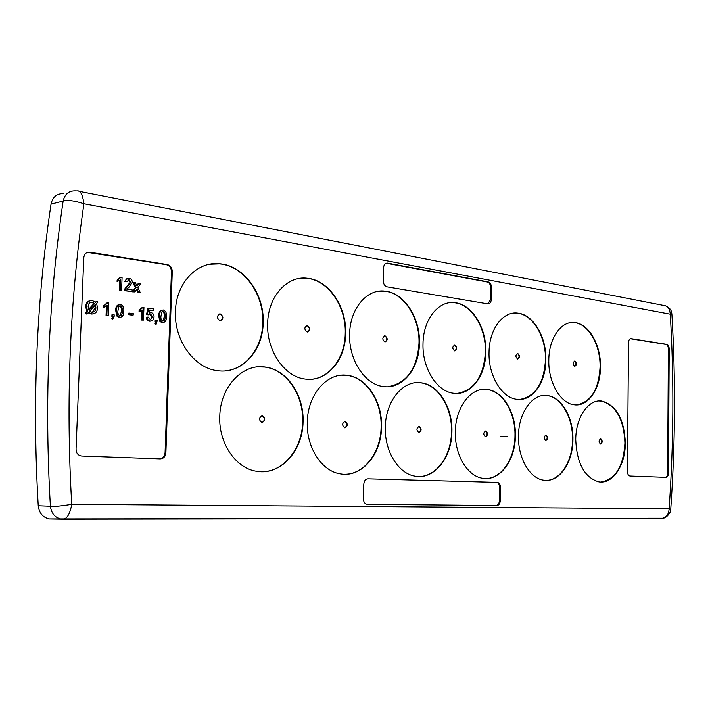 <?xml version="1.0" encoding="UTF-8"?>
<svg xmlns="http://www.w3.org/2000/svg" width="710" height="710" viewBox="0 0 710 710"><rect width="100%" height="100%" fill="white"/><g stroke="black" fill="none" stroke-linecap="round" stroke-linejoin="round"><path stroke-width="1.06" d="M62.666 519.214L49.274 518.948C42.804 517.448 39.121 513.046 38.233 505.733C32.163 402.437 36.441 301.901 51.04 204.116C52.646 196.927 56.862 193.422 63.696 193.59M75.358 190.848C68.852 190.653 64.779 194.052 63.146 201.054C48.52 299.966 44.269 401.683 50.401 506.23C51.342 513.33 54.91 517.617 61.087 519.072L64.086 519.054C67.681 517.83 70.228 512.922 71.728 504.313C61.078 506.061 53.969 506.7 50.401 506.23L38.233 505.733M62.924 519.214L662.102 518.238M661.267 518.344L662.528 518.238C666.539 517.404 668.731 514.235 669.122 508.75C673.701 443.581 674.083 378.723 670.275 314.193L671.882 313.962L671.456 311.61C670.63 308.983 668.518 307.013 665.119 305.673M51.04 204.116L63.146 201.054C67.663 199.776 74.577 200.681 83.913 203.77C82.679 194.522 80.39 190.227 77.035 190.901L75.375 190.848M78.934 191.274L663.335 305.38C667.48 305.602 669.796 308.539 670.275 314.193L83.913 203.77C69.793 301.209 65.728 401.39 71.728 504.313L669.122 508.75L670.702 509.878M628.51 342.877L627.436 471.245C627.48 474.014 628.314 475.602 629.939 476.019L665.829 477.342C667.471 477.235 668.35 475.753 668.465 472.913L669.21 349.214C669.131 346.382 668.279 344.758 666.646 344.332L631.208 338.67C629.522 338.661 628.625 340.063 628.51 342.877M363.777 484.513C364.026 480.856 365.49 478.957 368.188 478.815L497.479 482.401C499.458 482.906 500.461 484.673 500.488 487.699L500.293 500.284C500.115 503.594 498.917 505.334 496.716 505.511L366.937 504.286C364.603 503.674 363.44 501.739 363.44 498.473L363.777 484.513M491.258 299.274C491.107 302.371 489.98 303.916 487.877 303.889L387.296 286.884C384.714 286.236 383.382 284.133 383.302 280.565L383.586 267.989C383.764 264.715 385.06 263.082 387.456 263.099L488.027 281.861C490.237 282.465 491.373 284.408 491.453 287.683L491.258 299.274L490.415 299.38L488.081 303.907M82.023 456.042L81.064 455.944C77.692 455.11 76.023 452.731 76.068 448.8L83.771 258.112C84.108 254.047 86.096 252.077 89.735 252.183L166.948 264.502C170.427 265.3 172.193 267.759 172.255 271.877L165.9 452.456C165.545 456.619 163.593 458.766 160.043 458.882L82.023 456.042M548.803 360.236C548.226 382.406 560.536 403.555 574.186 404.78C588.253 406.99 600.562 388.707 600.482 366.964C600.988 345.06 588.856 323.671 574.718 322.562C561.291 320.627 548.812 338.226 548.803 360.236M625.341 443.013C624.259 419.264 616.44 405.286 601.876 401.07C588.563 398.798 575.695 417.276 575.739 439.783C576.884 463.63 584.587 477.653 598.849 481.859C612.801 484.389 625.474 465.192 625.341 443.013M518.477 436.011C517.883 458.048 529.82 478.549 543.638 480.164C559.001 482.951 573.032 462.84 572.934 439.561C573.458 417.764 561.672 397.032 547.348 395.559C532.731 393.083 518.495 412.395 518.477 436.011M489.039 352.417C488.338 375.67 501.828 397.911 516.827 399.304C532.314 401.718 545.919 382.61 545.884 359.819C546.505 336.859 533.21 314.326 517.625 313.101C502.884 311.007 489.119 329.36 489.039 352.417M515.398 435.771C516.028 412.936 503.15 391.148 487.362 389.497C471.236 386.781 455.421 406.999 455.323 431.858C454.604 454.941 467.641 476.454 482.827 478.291C499.822 481.389 515.433 460.266 515.398 435.771M423 343.782C422.148 368.215 437.005 391.689 453.566 393.251C470.703 395.914 485.791 375.909 485.826 351.965C486.581 327.825 471.928 304.04 454.666 302.664C438.416 300.41 423.16 319.562 423 343.782M451.924 431.6C452.687 407.611 438.54 384.66 421.074 382.788C403.191 379.797 385.503 401.026 385.326 427.251C384.456 451.48 398.754 474.12 415.51 476.224C434.413 479.685 451.897 457.444 451.924 431.6M349.631 334.197C348.601 359.934 365.046 384.767 383.427 386.551C402.499 389.497 419.326 368.499 419.433 343.285C420.355 317.84 404.114 292.635 384.9 291.109C366.875 288.65 349.888 308.69 349.631 334.197M381.536 426.967C382.468 401.718 366.857 377.471 347.412 375.341C327.479 372.022 307.59 394.352 307.288 422.122C306.25 447.602 321.994 471.493 340.578 473.907C361.745 477.812 381.43 454.329 381.536 426.967M267.652 323.476C266.41 350.678 284.71 377.028 305.229 379.069C326.573 382.353 345.459 360.272 345.663 333.638C346.773 306.738 328.668 279.935 307.137 278.222C287.053 275.551 268.034 296.549 267.652 323.476M303.063 421.802C304.182 395.15 286.858 369.448 265.087 367.026C242.722 363.316 220.207 386.87 219.772 416.362C218.511 443.226 235.933 468.511 256.656 471.298C280.512 475.744 302.859 450.877 303.063 421.802M175.441 311.415C173.941 340.25 194.434 368.33 217.491 370.682C241.542 374.365 262.877 351.086 263.197 322.855C264.546 294.322 244.222 265.709 219.922 263.774C197.398 260.854 175.974 282.917 175.441 311.415M631.323 338.688L630.4 338.741M630.498 338.759L665.829 344.394C667.453 344.829 668.305 346.453 668.385 349.267L667.64 472.904C667.569 475.514 666.788 476.987 665.297 477.324M497.08 482.365L367.86 478.815M496.228 482.356L496.627 482.392C498.606 482.898 499.609 484.664 499.636 487.69L499.441 500.266C499.263 503.559 498.065 505.298 495.864 505.484L367.159 504.322M386.169 263.215L487.184 281.968C489.385 282.58 490.53 284.515 490.61 287.79L490.415 299.38M87.436 252.369L166.14 264.652C169.61 265.46 171.385 267.918 171.438 272.028L165.084 452.465C164.835 456.273 163.096 458.411 159.874 458.882M576.706 404.913C590.968 402.126 598.752 389.488 600.065 366.99C600.571 345.095 588.439 323.707 574.301 322.606L571.239 322.571M600.713 482.028C615.392 479.623 623.46 466.621 624.924 443.013C623.841 419.273 616.023 405.303 601.459 401.088L599.107 400.972M545.857 480.359C560.27 480.732 572.553 461.385 572.517 439.57C573.032 417.773 561.255 397.05 546.922 395.577L544.082 395.443M519.889 399.446C535.464 396.464 543.984 383.267 545.466 359.846C546.088 336.895 532.784 314.37 517.199 313.145L513.463 313.128M485.489 478.531C501.384 478.93 514.945 458.651 514.972 435.78C515.602 412.945 502.724 391.174 486.945 389.515L483.474 389.364M457.311 393.42C474.378 390.207 483.741 376.398 485.4 352C486.155 327.869 471.502 304.084 454.249 302.717L449.616 302.735M418.731 476.508C436.348 476.934 451.4 455.634 451.498 431.609C452.261 407.629 438.114 384.687 420.648 382.814L416.362 382.654M388.068 386.737C406.83 383.231 417.143 368.765 419.006 343.32C419.93 317.894 403.688 292.689 384.474 291.162L378.652 291.233M344.519 474.253C364.15 474.706 380.924 452.279 381.11 426.976C382.042 401.736 366.431 377.498 346.986 375.377L341.616 375.2M311.078 379.282C329.955 378.137 344.945 357.485 345.237 333.682C346.356 306.791 328.251 279.997 306.72 278.293L299.265 278.462M261.529 471.733C283.547 472.203 302.345 448.534 302.637 421.811C303.756 395.168 286.441 369.484 264.67 367.061L257.81 366.875M225.008 370.895C245.917 369.351 262.363 347.767 262.78 322.899C264.129 294.384 243.805 265.78 219.514 263.854L209.761 264.218M132.158 291.553L124.898 290.532L125.084 289.423L130.942 282.145L128.998 279.793L126.806 281.772L125.386 281.4C125.723 279.19 126.886 278.151 128.865 278.302L129.087 278.329C131.119 278.693 132.211 280.024 132.362 282.34L129.096 287.106L126.788 289.156L132.22 289.92L132.158 291.553L124.099 290.674L124.285 289.556L130.143 282.287L127.862 279.909M126.806 281.772L124.587 281.542L127.383 278.435M163.202 322.633L162.013 322.713L159.67 321.222L158.818 315.968C158.614 312.773 159.679 310.802 162.031 310.048M155.348 324.319L155.845 321.799L155.162 321.719L155.224 320.103L157.407 320.166L156.156 324.213L155.348 324.319M150.538 319.633L151.869 317.077L149.615 314.077M153.742 310.492L149.748 309.977L149.082 313.163L151.044 312.569C153.058 313.128 154.061 314.619 154.061 317.042L153.129 319.882L150.334 321.071C148.381 320.716 147.298 319.393 147.094 317.104L148.488 317.113L150.396 319.624L152.677 316.962L150.609 313.971L148.709 314.867L146.517 314.645L147.866 308.335L153.804 308.885L153.742 310.492L149.703 310.19M149.162 312.799L149.996 312.675M150.786 321.106L149.526 321.186C147.573 320.822 146.491 319.5 146.287 317.219L147.094 317.104M143.482 320.068L142.08 319.899L142.444 310.039L139.045 311.699L139.098 310.208L142.24 307.439L143.944 307.43L143.482 320.068L141.272 320.015L141.618 310.705M132.397 315.16L128.279 314.645L128.332 313.172L133.258 313.571L133.196 315.036L132.397 315.16M120.389 317.37L119.111 317.459L116.644 315.914L115.748 310.518C115.544 307.297 116.644 305.273 119.058 304.448M112.073 319.083L112.606 316.5L111.887 316.411L111.949 314.761L114.195 314.823L114.132 316.474L112.872 318.967L112.073 319.083M108.311 315.755L106.846 315.577L107.237 305.504L103.731 307.199L103.793 305.664L107.077 302.851L108.807 302.842L108.311 315.755L106.047 315.693L106.42 306.143M92.859 313.935L91.129 314.033L88.075 312.791M87.046 313.9L86.105 312.808L87.587 311.202L86.505 306.542C86.789 302.46 88.714 300.454 92.291 300.516L95.743 302.371L97.057 301.173L97.998 302.043L96.622 303.525L97.527 308.033C97.252 311.956 95.38 313.918 91.918 313.909L88.475 312.356L87.046 313.9L86.256 314.024L85.315 312.933L86.797 311.326L85.715 306.667C85.91 303.135 87.445 301.12 90.33 300.614M95.433 302.07L97.057 301.173M139.133 283.237L140.811 283.476L137.838 287.692L140.34 292.689L138.654 292.458L136.915 288.988L134.847 291.925L132.344 291.819L135.344 287.594L132.832 282.58L135.335 282.678L137.065 286.148L139.133 283.237L138.335 283.379L136.773 285.571M140.34 292.689L137.846 292.591L136.409 289.715M121.596 290.079L120.159 289.875L120.54 279.909L117.079 281.568L117.141 280.051L120.363 277.308L122.084 277.299L121.596 290.079L119.36 290.017L119.724 280.539M574.763 366.342L574.772 366.342C576.919 364.851 576.937 363.085 574.825 361.053L574.807 361.053C572.659 362.553 572.65 364.319 574.763 366.342C576.502 364.461 576.387 362.712 574.399 361.088M600.625 444.043C602.675 442.507 602.71 440.777 600.749 438.833L600.678 438.824C598.628 440.351 598.592 442.09 600.553 444.034L600.625 444.043M545.866 440.564C548.111 438.966 548.164 437.156 546.017 435.115L545.937 435.106C543.683 436.694 543.629 438.505 545.777 440.555L545.866 440.564M517.652 359.011L517.67 359.011C520.031 357.458 520.057 355.612 517.741 353.465L517.723 353.465C515.353 355.027 515.336 356.873 517.652 359.011M485.604 436.739C488.089 435.079 488.152 433.171 485.791 431.014L485.702 431.005C483.208 432.656 483.146 434.564 485.498 436.73L485.604 436.739M454.693 350.926L454.711 350.926C457.329 349.311 457.355 347.367 454.808 345.095L454.782 345.095C452.163 346.72 452.137 348.663 454.693 350.926M418.971 432.505C421.722 430.775 421.802 428.769 419.202 426.479L419.095 426.47C416.335 428.192 416.246 430.207 418.847 432.496L418.971 432.505M384.935 341.963L384.953 341.971C387.864 340.285 387.9 338.235 385.077 335.83L385.042 335.821C382.14 337.516 382.095 339.566 384.935 341.963M344.9 427.81C347.971 425.991 348.069 423.87 345.193 421.447L345.051 421.429C341.971 423.231 341.874 425.352 344.749 427.793L344.9 427.81M307.208 331.987L307.226 331.987C310.483 330.221 310.536 328.064 307.377 325.499L307.35 325.491C304.093 327.266 304.04 329.431 307.208 331.987M262.061 422.548C265.513 420.648 265.638 418.403 262.425 415.82L262.265 415.803C258.804 417.684 258.68 419.921 261.883 422.53L262.061 422.548C265.123 420.329 265.105 418.092 262.008 415.829L261.821 415.811M220.056 320.787L220.082 320.796C223.756 318.95 223.819 316.66 220.277 313.918L220.242 313.909C216.568 315.764 216.506 318.053 220.056 320.787M124.898 290.532L124.099 290.674M125.084 289.423L124.285 289.556M127.791 286.148L126.992 286.29M130.942 282.145L130.143 282.287M128.998 279.793L128.199 279.935M125.386 281.4L124.587 281.542M162.821 322.606L160.487 321.106L159.626 315.852C159.43 312.338 160.646 310.368 163.273 309.959C165.838 311.051 166.894 313.305 166.451 316.713C166.655 320.21 165.448 322.18 162.821 322.606L162.013 322.713M160.487 321.106L159.67 321.222M159.626 315.852L158.818 315.968M156.156 324.213L155.907 323.538L155.091 323.645M155.907 323.538L156.661 321.692L155.845 321.799M156.661 321.692L155.162 321.719M155.969 321.603L156.031 319.997M152.677 316.962L151.869 317.077M150.609 313.971L149.801 314.095M148.709 314.867L146.517 314.645M147.325 314.53L148.674 308.211M150.334 321.071L149.526 321.186M139.852 311.583L139.905 310.084L139.098 310.208M139.905 310.084L143.047 307.315M142.08 319.899L141.272 320.015M133.196 315.036L128.279 314.645M129.078 314.521L129.14 313.057M119.91 317.343L117.443 315.799L116.546 310.394C116.342 306.782 117.629 304.767 120.407 304.359C123.105 305.486 124.223 307.803 123.744 311.308C123.957 314.903 122.679 316.908 119.91 317.343L119.111 317.459M117.443 315.799L116.644 315.914M116.546 310.394L115.748 310.518M112.872 318.967L112.606 318.275L111.807 318.391M112.606 318.275L113.405 316.376L112.606 316.5M113.405 316.376L111.887 316.411M112.677 316.287L112.748 314.636M104.53 307.075L104.583 305.54L103.793 305.664M104.583 305.54L107.867 302.717M106.846 315.577L106.047 315.693M91.918 313.909L91.129 314.033M90.001 313.385L89.211 313.509M86.105 312.808L85.315 312.933M87.587 311.202L86.797 311.326M86.505 306.542L85.715 306.667M134.847 291.925L132.344 291.819M133.152 291.686L136.151 287.452L135.344 287.594M136.151 287.452L133.64 282.438M138.654 292.458L137.846 292.591M117.878 281.417L117.94 279.909L117.141 280.051M117.94 279.909L121.162 277.166M120.159 289.875L119.36 290.017M600.491 444.025C602.249 442.277 602.213 440.555 600.385 438.851M545.741 440.555C547.694 438.709 547.659 436.898 545.626 435.123M517.688 359.011C519.622 357.059 519.498 355.213 517.315 353.5L517.723 353.465M485.498 436.73C487.681 434.777 487.637 432.878 485.365 431.023L485.791 431.014M454.782 350.935C456.912 348.885 456.778 346.95 454.382 345.14L454.285 345.131M418.891 432.505C421.323 430.473 421.287 428.467 418.776 426.497L418.731 426.488M385.086 341.98C387.456 339.824 387.305 337.791 384.651 335.874L384.483 335.857M344.474 427.819C347.545 426.009 347.643 423.888 344.767 421.465L344.661 421.447M307.448 331.996C310.084 329.724 309.915 327.576 306.96 325.544L306.693 325.526M220.437 320.805C223.366 318.399 223.171 316.119 219.869 313.971L219.461 313.953M161.001 316.021C160.566 318.382 161.197 320.103 162.874 321.168C164.578 320.609 165.323 319.065 165.093 316.536C165.519 314.148 164.889 312.435 163.211 311.397L161.765 312.072L161.001 316.021M117.993 310.572C117.54 313.003 118.197 314.761 119.963 315.861C121.765 315.293 122.546 313.714 122.315 311.122C122.759 308.673 122.102 306.906 120.327 305.832L118.801 306.516L117.993 310.572M95.513 304.723L89.584 311.158L91.83 312.222C94.403 312.205 95.761 310.714 95.903 307.741L95.513 304.723M94.696 303.516L92.264 302.194C89.664 302.14 88.297 303.64 88.155 306.711L88.732 309.959L94.696 303.516L90.756 302.291M163.211 311.397L162.404 311.512C164.072 312.533 164.702 314.246 164.285 316.651L165.093 316.536M162.83 321.16L164.285 316.651M120.327 305.832L119.475 305.957M122.315 311.122L121.516 311.246C121.96 308.77 121.295 307.013 119.528 305.957M119.972 315.861L121.516 311.246M95.903 307.741L95.113 307.874L94.891 305.398M92.451 312.249L95.113 307.874M92.264 302.194L91.475 302.327M88.528 309.453L93.906 303.64M500.914 436.446L507.694 436.322M666.646 344.332L665.829 344.394M669.21 349.214L668.385 349.267M668.465 472.913L667.64 472.904M500.488 487.699L499.636 487.69M500.293 500.284L499.441 500.266M496.716 505.511L495.864 505.484M387.829 263.153L386.986 263.286M488.027 281.861L487.184 281.968M491.453 287.683L490.61 287.79M90.179 252.236L89.389 252.414M166.948 264.502L166.14 264.652M172.255 271.877L171.438 272.028M165.9 452.456L165.084 452.465M137.642 285.34L136.835 285.482M137.19 289.538L136.444 289.662M671.882 313.962C675.716 378.829 675.334 444.016 670.728 509.54L670.178 512.185C667.746 516.276 665.199 518.3 662.528 518.238L49.274 518.948M631.208 338.67L630.427 338.741M497.479 482.401L496.627 482.392M387.456 263.099L386.613 263.233M89.735 252.183L88.945 252.352M128.084 279.926L128.892 279.784"/></g></svg>
